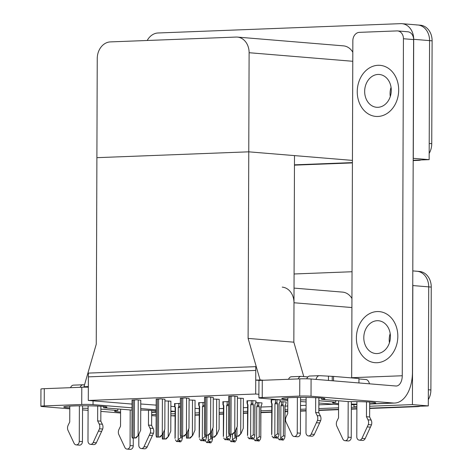 <?xml version="1.0" encoding="UTF-8"?>
<svg xmlns="http://www.w3.org/2000/svg" width="473" height="473" viewBox="0 0 473 473"><rect width="100%" height="100%" fill="white"/><g stroke="black" fill="none" stroke-linecap="round" stroke-linejoin="round"><path stroke-width="0.71" d="M140.753 403.977L156.185 405.125M170.871 406.342L174.75 406.662M195.024 408.335L199.275 408.69M248.112 338.402L260.091 379.949L255.733 380.115L255.763 370.424L88.368 376.863L88.333 386.559L83.969 386.725L96.244 344.249L96.894 157.669L248.763 151.827L249.111 52.716A16.188 13.061 -85.3 0 0 237.357 37.089A16.188 13.061 -85.3 0 0 236.08 37.065L110.38 41.902A16.188 13.061 -85.3 0 0 97.243 58.563L96.894 157.669L248.763 151.827L248.112 338.402L293.845 342.18L293.981 302.755A16.188 13.061 -85.3 0 0 282.227 287.129M415.684 271.218A16.188 13.061 94.7 0 1 416.961 271.248A16.188 13.061 94.7 0 1 428.709 286.875L428.296 405.911L369.655 408.169L417.748 406.626L369.655 408.477M356.884 408.66L351.338 408.873L356.884 408.66M338.567 409.364L318.826 410.126L338.567 409.364M306.055 410.617L300.509 410.83L306.055 410.617M287.738 411.321L285.048 411.421L287.738 411.321M271.744 411.936L260.883 412.355L271.744 411.936M247.58 412.864L243.323 413.03L247.58 412.864M223.422 413.798L219.165 413.958L223.422 413.798M199.257 414.726L195 414.886L199.257 414.726M175.093 415.956L172.615 415.749L175.093 415.655L170.836 415.82M412.752 283.705A16.188 13.061 94.7 0 1 412.834 285.562L412.415 404.598L428.296 405.911M294.082 273.979L352.042 271.744M151.667 415.601L156.143 415.974M356.89 407.087L353.97 406.851L353.981 404.622M219.17 412.421L223.427 412.255M243.329 411.492L247.586 411.327M260.889 410.812L271.75 410.398M285.053 409.884L287.738 409.784M300.515 409.293L306.061 409.074M318.832 408.583L338.573 407.827M351.344 407.336L356.89 407.123M199.263 412.799L195.006 412.964M175.099 413.733L170.842 413.893M156.149 414.46L151.673 414.632M412.415 404.598L369.667 406.242M356.89 406.739L353.97 406.851M351.947 298.504A16.188 13.061 -85.3 0 0 342.564 292.113L294.029 288.104M219.182 408.648L223.439 408.489M243.347 407.72L247.604 407.555M260.901 407.046L271.762 406.626M285.065 406.112L287.755 406.011M300.526 405.521L306.072 405.308M318.843 404.817L333.784 404.238M204.513 402.482L198.695 402.742M228.678 401.547L222.86 401.808M255.988 400.95L252.121 400.56L247.024 400.879M280.152 400.022L276.285 399.632L271.189 399.951M140.771 400.188L136.697 399.803L132.038 400.158M164.929 399.253L160.861 398.875L156.202 399.23M189.094 398.325L185.026 397.941L180.367 398.296M213.258 397.397L209.19 397.013L204.531 397.367M237.422 396.463L233.355 396.084L228.696 396.439M180.349 403.41L174.537 403.67M261.947 402.907L255.792 402.606M286.112 401.979L279.957 401.678M170.889 401.21L164.923 400.903M195.053 400.282L189.088 399.969M219.212 399.348L213.252 399.041M243.376 398.42L237.416 398.112M255.68 394.015L255.775 366.652L88.38 373.096L88.285 400.454L255.68 394.015L258.897 394.281M88.285 400.454L132.026 404.072M352.426 160.394L248.763 151.827L294.496 155.605L293.845 342.18L303.767 376.597M255.733 380.115L259.813 380.458M260.091 379.949L263.65 380.245M83.969 386.725L88.333 387.085M147.221 40.483A16.188 13.061 94.7 0 1 158.071 32.986L400.661 23.65A16.188 13.061 94.7 0 1 401.938 23.68A16.188 13.061 94.7 0 1 413.692 39.306L413.278 158.343L429.153 159.655L413.183 160.27L418.611 160.365L413.183 160.578M352.42 162.606L294.46 164.835L352.42 162.606M416.542 24.963A16.188 13.061 94.7 0 1 417.819 24.992A16.188 13.061 94.7 0 1 429.573 40.619L429.153 159.655M352.805 52.243A16.188 13.061 -85.3 0 0 343.428 45.857L237.357 37.089M172.615 415.749A16.188 13.061 94.7 0 1 171.344 415.72M412.799 270.905L416.961 271.248A16.188 13.061 94.7 0 1 428.709 286.875L428.349 389.752L430.891 389.965A16.188 13.061 94.7 0 1 428.319 399.632M416.961 271.248L419.498 271.461A16.188 13.061 94.7 0 1 431.252 287.087L430.891 389.965M420.296 406.218A16.188 13.061 94.7 0 1 417.748 406.626M356.884 408.968L351.338 409.18M338.567 409.671L318.826 410.434M306.055 410.925L300.509 411.138M287.732 411.628L285.048 411.729M271.744 412.243L260.883 412.663M247.58 413.171L243.323 413.337M223.416 414.106L219.165 414.265M199.257 415.034L195 415.199M175.093 415.962A16.188 13.061 94.7 0 1 173.881 415.933L171.977 415.773M401.938 23.68L417.819 24.992A16.188 13.061 94.7 0 1 429.573 40.619L429.212 143.496L431.748 143.703A16.188 13.061 94.7 0 1 429.177 153.37M417.819 24.992L420.361 25.199A16.188 13.061 94.7 0 1 432.109 40.826L431.748 143.703M421.153 159.963A16.188 13.061 94.7 0 1 418.611 160.365M352.42 162.913L294.46 165.142M212.33 437.212L212.099 441.019L210.875 442.852L209.604 442.752L210.479 441.439L209.208 441.333L208.333 442.645L206.707 442.557L205.495 440.806L205.495 440.026M210.609 442.846L209.243 442.763L210.609 442.864M206.707 442.557L208.333 442.645M208.303 435.184L208.286 440.7L207.062 442.539M210.875 442.852L209.604 442.752M212.324 438.814L210.863 438.69L210.869 437.212M205.306 440.316L205.495 440.806M208.741 442.036L209.243 442.763M208.286 440.7L210.863 438.69M209.515 441.362L209.509 442.752M209.344 441.344L209.338 442.758M182.211 436.189L181.981 439.991L180.757 441.829L179.391 441.729L180.355 440.41L179.09 440.31L178.215 441.616L176.589 441.528L178.215 441.616M179.397 440.333L179.391 441.729M180.757 441.829L179.486 441.723M179.22 441.735L180.491 441.841L179.125 441.741L179.226 440.322M178.623 441.007L179.125 441.741M178.818 403.38L178.806 406.514L180.314 406.372L180.325 403.41M178.806 406.514L178.28 407.478L180.337 407.507M178.28 407.478L178.167 439.677L180.745 437.667L180.751 436.189M182.206 437.785L180.745 437.667M178.167 439.677L176.943 441.516M175.122 407.685L175.489 407.59L174.969 406.662L174.98 403.528M174.732 406.591L174.537 403.546M175.016 438.388L175.122 407.679L174.531 405.976M175.164 437.88L175.489 407.59M176.589 441.528L175.377 439.784M236.494 436.283L236.258 440.085L235.04 441.924L233.768 441.817L234.638 440.511L233.366 440.404L232.497 441.717L230.871 441.622L229.659 439.878L229.659 439.098M234.774 441.912L233.408 441.835L234.774 441.936M230.871 441.622L232.497 441.717M232.468 434.255L232.45 439.772L231.226 441.611M235.04 441.924L233.768 441.817M236.488 437.88L235.028 437.762L235.034 436.283M229.47 439.387L229.659 439.878M232.905 441.102L233.408 441.835M232.45 439.772L235.028 437.762M233.68 440.428L233.674 441.823M233.508 440.416L233.502 441.829M261.947 402.836L261.941 403.989L260.759 406.81L260.794 437.578L260.422 439.157L259.198 440.996L257.933 440.889L258.802 439.577L257.531 439.476L256.662 440.783L255.03 440.694L253.824 438.95L253.824 438.169M258.932 440.984L257.572 440.901L258.932 441.007M260.653 436.951L259.192 436.833L259.299 406.691L258.761 405.538L257.253 405.68L256.727 406.644L256.614 438.843L255.39 440.682L256.662 440.783M255.03 440.694L255.39 440.682M259.198 440.996L257.933 440.889M253.634 438.459L253.824 438.95M257.064 440.174L257.572 440.901M259.299 406.691L256.727 406.644M256.614 438.843L259.192 436.833M261.528 405.178L260.759 406.81M257.844 439.5L257.838 440.895M257.667 439.488L257.667 440.901M286.112 401.908L286.106 403.061L284.917 405.881L284.959 436.65L284.586 438.229L283.362 440.067L282.091 439.961L282.966 438.648L281.695 438.542L280.826 439.855L279.194 439.766L277.982 438.022L277.988 437.241M283.096 440.056L281.737 439.973L283.096 440.073M284.817 436.023L283.357 435.899L283.457 405.757L282.925 404.61L281.417 404.746L280.891 405.716L280.779 437.909L279.555 439.748L280.826 439.855M279.194 439.766L279.555 439.748M283.362 440.067L282.091 439.961M277.793 437.525L277.982 438.022M281.228 439.246L281.737 439.973M283.457 405.757L280.891 405.716M280.779 437.909L283.357 435.899M285.692 404.244L284.917 405.881M282.009 438.572L282.003 439.961M281.831 438.554L281.825 439.973M206.376 435.261L206.139 439.062L204.915 440.901L203.556 440.801L204.519 439.482L203.248 439.376L202.379 440.688L200.747 440.6L202.379 440.688M203.561 439.405L203.556 440.801M204.915 440.901L203.65 440.795M203.384 440.806L204.649 440.907L203.289 440.806L203.384 439.387M202.781 440.079L203.289 440.806M202.982 402.452L202.97 405.58L204.478 405.444L204.49 402.476M202.97 405.58L202.444 406.549L204.496 406.573M202.444 406.549L202.332 438.749L204.91 436.733L204.915 435.261M206.37 436.857L204.91 436.733M202.332 438.749L201.108 440.582M198.897 405.657L199.287 406.75L199.653 406.656L199.133 405.728L199.145 402.6M199.328 436.951L199.653 406.656M200.747 440.6L199.541 438.855M230.534 434.326L230.304 438.134L229.08 439.967L227.72 439.866L228.684 438.554L227.412 438.447L226.543 439.76L224.912 439.671L226.543 439.76M227.726 438.477L227.72 439.866M229.08 439.967L227.809 439.866M227.543 439.872L228.814 439.979L227.454 439.878L227.548 438.459M226.945 439.151L227.454 439.878M227.146 401.524L227.135 404.651L228.642 404.516L228.648 401.547M227.135 404.651L226.608 405.621L228.66 405.645M226.608 405.621L226.496 437.815L229.074 435.804L229.08 434.326M230.534 435.929L229.074 435.804M226.496 437.815L225.272 439.654M222.943 404.433L223.445 405.822L223.812 405.728L223.297 404.799L223.303 401.672M223.061 404.728L222.86 401.689M222.949 404.427L222.854 404.119M223.487 436.017L223.812 405.728M224.912 439.671L223.699 437.921M255.988 400.879L255.988 402.032L254.799 404.853L254.841 435.621L254.468 437.2L253.244 439.039L251.884 438.938L252.848 437.626L251.577 437.519L250.702 438.832L249.076 438.737L250.702 438.832M251.89 437.543L251.884 438.938M253.244 439.039L251.973 438.932M251.707 438.944L252.978 439.05L251.618 438.95L251.713 437.531M251.11 438.217L251.618 438.95M255.574 403.221L254.799 404.853M251.305 400.59L251.293 403.723L252.807 403.581L252.813 400.619M251.293 403.723L250.767 404.693L253.339 404.734L252.807 403.581M250.767 404.693L250.655 436.886L253.238 434.876L253.339 404.734M254.693 434.994L253.238 434.876M250.655 436.886L249.437 438.725M247.219 403.8L247.61 404.894L247.976 404.799L247.456 403.871L247.468 400.737M247.651 435.089L247.976 404.799M249.076 438.737L247.864 436.993M280.152 399.951L280.152 401.104L278.964 403.924L279.005 434.693L278.632 436.272L277.409 438.11L276.049 438.01L277.012 436.691L275.741 436.591L274.866 437.897L273.24 437.809L274.866 437.897M276.049 436.614L276.049 438.01M277.409 438.11L276.137 438.004M275.871 438.016L277.143 438.122L275.783 438.016L275.877 436.603M275.274 437.289L275.783 438.016M279.738 402.292L278.964 403.924M275.469 399.661L275.457 402.795L276.965 402.653L276.977 399.691M275.457 402.795L274.931 403.759L277.503 403.806L276.965 402.653M274.931 403.759L274.819 435.958L277.397 433.948L277.503 403.806M278.857 434.066L277.397 433.948M274.819 435.958L273.595 437.797M271.384 402.866L271.774 403.96L272.141 403.871L271.62 402.943L271.632 399.809M271.815 434.161L272.141 403.871M273.24 437.809L272.028 436.065M170.889 401.163L170.783 431.14L168.542 436.343L165.515 438.938L162.363 439.056L162.044 434.989M168.542 436.343L166.159 438.991L162.363 439.056M166.159 438.991L165.515 438.938M140.771 400.14L140.664 430.111L138.423 435.314L135.396 437.909L132.245 438.033L131.914 436.307L132.044 399.981M138.423 435.314L136.041 437.963L132.245 438.033M136.041 437.963L135.396 437.909M369.673 403.776A21.581 1.242 -179.8 0 0 375.716 402.931A21.581 1.242 -179.8 0 0 348.897 401.63L321.64 399.378A21.581 1.242 -179.8 0 0 324.904 398.733A21.581 1.242 -179.8 0 0 313.114 397.586A21.581 1.242 -179.8 0 0 290.623 397.61A21.581 1.242 -179.8 0 0 281.742 398.585A21.581 1.242 -179.8 0 0 287.779 399.466M300.544 399.88A21.581 1.242 -179.8 0 0 306.09 399.904M357.251 91.679A25.625 20.682 -85.3 0 0 375.858 116.423A25.625 20.682 -85.3 0 0 398.686 90.083A25.625 20.682 -85.3 0 0 380.079 65.339A25.625 20.682 -85.3 0 0 357.251 91.679A25.625 20.682 -85.3 0 0 375.858 116.423A25.625 20.682 -85.3 0 0 398.686 90.083A25.625 20.682 -85.3 0 0 380.079 65.339A25.625 20.682 -85.3 0 0 357.251 91.679M356.388 337.935A25.625 20.682 -85.3 0 0 374.994 362.679A25.625 20.682 -85.3 0 0 397.823 336.344A25.625 20.682 -85.3 0 0 379.216 311.601A25.625 20.682 -85.3 0 0 356.388 337.935A25.625 20.682 -85.3 0 0 374.994 362.679A25.625 20.682 -85.3 0 0 397.823 336.344A25.625 20.682 -85.3 0 0 379.216 311.601A25.625 20.682 -85.3 0 0 356.388 337.935M318.861 400.737L335.812 402.139A21.581 1.242 -179.8 0 0 332.554 402.783A21.581 1.242 -179.8 0 0 338.585 403.664M335.818 400.554L335.812 402.139M321.646 398.065L321.64 399.378M351.67 377.909A10.79 6.344 87.8 0 0 351.67 377.702L352.846 40.684A8.094 6.533 -85.3 0 1 359.415 32.353L396.93 30.911A8.094 6.533 -85.3 0 1 397.568 30.922L407.726 31.762A8.094 6.533 94.7 0 1 413.603 39.578L412.444 372.286A32.371 19.026 87.8 0 1 394.636 403.055A32.371 19.026 87.8 0 1 393.276 403.026L311.027 396.232A8.094 0.467 -179.8 0 0 299.722 396.09L299.781 378.855A8.094 0.467 0.2 0 1 311.086 378.997L395.877 386.003A10.79 6.344 -92.2 0 0 396.327 386.009A10.79 6.344 -92.2 0 0 402.263 375.751L403.439 38.739A8.094 6.533 -85.3 0 0 397.568 30.922M351.356 404.078A21.581 1.242 -179.8 0 0 356.902 404.102M262.213 397.533A8.094 0.467 -179.8 0 0 258.885 397.899L258.944 380.664A8.094 0.467 0.2 0 1 262.273 380.298L262.213 397.533L299.722 396.09M258.885 397.899A8.094 0.467 -179.8 0 0 260.434 398.177L287.773 400.436M338.585 404.634L318.849 403.008M306.084 401.949L300.538 401.494M262.273 380.298L299.781 378.855M132.008 410.008A21.581 1.242 -179.8 0 0 130.909 410.02L103.646 407.767A21.581 1.242 -179.8 0 0 106.91 407.123A21.581 1.242 -179.8 0 0 95.12 405.976A21.581 1.242 -179.8 0 0 72.629 406A21.581 1.242 -179.8 0 0 63.749 406.969A21.581 1.242 -179.8 0 0 69.785 407.856M82.55 408.27A21.581 1.242 -179.8 0 0 88.096 408.288M100.867 409.121L117.824 410.523A21.581 1.242 -179.8 0 0 114.561 411.173A21.581 1.242 -179.8 0 0 120.591 412.054M117.83 408.938L117.824 410.523M103.652 406.455L103.646 407.767M151.679 412.16A21.581 1.242 -179.8 0 0 156.161 411.782M156.161 410.854A21.581 1.242 -179.8 0 0 140.735 410.05M175.105 411.404L170.854 411.049M156.167 409.837L140.741 408.56M132.014 407.838L93.033 404.622A8.094 0.467 -179.8 0 0 81.728 404.48L81.788 387.245A8.094 0.467 0.2 0 1 88.333 387.186M44.22 405.923A8.094 0.467 -179.8 0 0 40.891 406.289L40.95 389.048A8.094 0.467 0.2 0 1 44.279 388.688L44.22 405.923L81.728 404.48M40.891 406.289A8.094 0.467 -179.8 0 0 42.44 406.567L69.779 408.826M120.591 413.024L100.861 411.392M88.09 410.339L82.55 409.884M44.279 388.688L81.788 387.245M195.053 400.235L194.947 430.211L192.706 435.408L189.679 438.01L186.528 438.128L186.202 434.06M192.706 435.408L190.323 438.063L186.528 438.128M190.323 438.063L189.679 438.01M219.212 399.307L219.111 429.277L216.865 434.48L213.843 437.076L210.692 437.2L210.367 433.132M216.865 434.48L214.488 437.129L210.692 437.2M214.488 437.129L213.843 437.076M243.376 398.372L243.27 428.349L241.029 433.552L238.008 436.147L234.856 436.272L234.531 432.198M241.029 433.552L238.652 436.201L234.856 436.272M238.652 436.201L238.008 436.147M164.929 399.212L164.829 429.182L162.582 434.385L159.561 436.981L156.409 437.105L156.078 435.379L156.202 399.052M162.582 434.385L160.205 437.034L156.409 437.105M160.205 437.034L159.561 436.981M189.094 398.278L188.987 428.254L186.746 433.457L183.725 436.053L180.574 436.171L180.243 434.451L180.367 398.124M186.746 433.457L184.369 436.106L180.574 436.171M184.369 436.106L183.725 436.053M213.258 397.35L213.152 427.326L210.911 432.523L207.884 435.125L204.732 435.243L204.401 433.516L204.531 397.19M210.911 432.523L208.528 435.178L204.732 435.243M208.528 435.178L207.884 435.125M237.422 396.421L237.316 426.392L235.075 431.595L232.048 434.19L228.897 434.315L228.565 432.588L228.696 396.262M235.075 431.595L232.692 434.244L228.897 434.315M232.692 434.244L232.048 434.19M298.12 378.914A6.474 3.808 87.8 0 1 300.994 376.384A6.474 3.808 87.8 0 1 301.266 376.39L307.893 376.934M297.375 397.444L297.251 432.961A3.447 2.779 94.7 0 1 294.182 436.502A3.447 2.779 94.7 0 1 292.048 434.876L285.834 421.614A5.398 4.352 94.7 0 1 286.165 416.802L287.726 413.579L287.785 397.74M300.556 397.415L300.432 433.221L297.251 432.961M306.102 397.432L305.978 432.624A3.447 2.779 94.7 0 0 308.479 435.952A3.447 2.779 94.7 0 0 311.169 434.143L317.478 420.396L320.653 420.657L319.636 422.963L316.461 422.702M306.752 378.808A6.474 3.808 -92.2 0 1 309.714 376.047L319.31 375.674A6.474 3.808 87.8 0 0 316.041 379.405M351.362 401.612L351.238 437.419L348.063 437.158L348.187 401.571M356.908 401.636L356.79 436.821A3.447 2.779 94.7 0 0 359.291 440.15A3.447 2.779 94.7 0 0 361.975 438.341L368.29 424.594L371.465 424.855L365.156 438.607L361.975 438.341M338.597 400.779L338.538 417.783L336.977 421A5.398 4.352 94.7 0 0 336.646 425.812L342.86 439.08A3.447 2.779 94.7 0 0 344.994 440.7A3.447 2.779 94.7 0 0 348.063 437.158M344.994 440.7L348.169 440.96A3.447 2.779 -85.3 0 0 351.238 437.419M315.692 397.681L315.639 412.509L318.82 412.769L320.357 415.868A5.398 4.352 94.7 0 1 320.653 420.657M320.357 415.868L317.182 415.607A5.398 4.352 94.7 0 1 317.478 420.396M317.182 415.607L315.639 412.509M319.31 375.674A6.474 3.808 87.8 0 1 319.582 375.68L333.548 376.413L333.536 380.848M318.867 397.852L318.82 412.769M333.548 376.413L358.954 378.512L358.942 382.947M369.679 402.05L369.626 416.967L371.163 420.071A5.398 4.352 94.7 0 1 371.465 424.855M369.46 383.816A6.474 3.808 87.8 0 0 365.948 379.512L358.954 378.938M371.163 420.071L367.988 419.805L366.451 416.707L366.504 401.879M366.451 416.707L369.626 416.967M359.291 440.15L362.466 440.41A3.447 2.779 -85.3 0 0 365.156 438.607M288.524 379.287A6.474 3.808 -92.2 0 1 291.398 376.75L300.994 376.384M367.988 419.805A5.398 4.352 94.7 0 1 368.29 424.594M367.273 426.9L370.448 427.16M308.479 435.952L311.654 436.212A3.447 2.779 -85.3 0 0 314.344 434.403L319.636 422.963M294.182 436.502L297.363 436.762A3.447 2.779 -85.3 0 0 300.432 433.221M80.126 387.304A6.474 3.808 87.8 0 1 83 384.774A6.474 3.808 87.8 0 1 83.272 384.78L84.507 384.88M79.387 405.828L79.263 441.35A3.447 2.779 94.7 0 1 76.194 444.886A3.447 2.779 94.7 0 1 74.06 443.266L67.84 429.998A5.398 4.352 94.7 0 1 68.171 425.192L69.732 421.969L69.791 406.13M82.562 405.804L82.438 441.611L79.263 441.35M88.108 405.822L87.984 441.013A3.447 2.779 94.7 0 0 90.485 444.336A3.447 2.779 94.7 0 0 93.175 442.533L99.49 428.78L102.665 429.046L101.648 431.352L98.467 431.092M133.274 438.069L133.244 445.808L130.069 445.548L130.193 409.961M138.831 434.362L138.796 445.211A3.447 2.779 94.7 0 0 141.297 448.54A3.447 2.779 94.7 0 0 143.987 446.731L150.296 432.984L153.471 433.244L147.162 446.991L143.987 446.731M120.603 409.169L120.544 426.167L118.983 429.389A5.398 4.352 94.7 0 0 118.652 434.202L124.866 447.464A3.447 2.779 94.7 0 0 127.001 449.09A3.447 2.779 94.7 0 0 130.069 445.548M127.001 449.09L130.176 449.35A3.447 2.779 -85.3 0 0 133.244 445.808M97.698 406.07L97.651 420.899L100.826 421.159L102.363 424.257A5.398 4.352 94.7 0 1 102.665 429.046M102.363 424.257L99.188 423.997A5.398 4.352 94.7 0 1 99.49 428.78M99.188 423.997L97.651 420.899M100.879 406.236L100.826 421.159M151.685 410.44L151.632 425.357L153.175 428.455A5.398 4.352 94.7 0 1 153.471 433.244M153.175 428.455L150 428.195L148.457 425.097L148.51 410.268M148.457 425.097L151.632 425.357M141.297 448.54L144.472 448.8A3.447 2.779 -85.3 0 0 147.162 446.991M70.53 387.677A6.474 3.808 -92.2 0 1 73.404 385.14L83 384.774M150 428.195A5.398 4.352 94.7 0 1 150.296 432.984M149.279 435.29L152.454 435.55M90.485 444.336L93.66 444.602A3.447 2.779 -85.3 0 0 96.35 442.793L101.648 431.352M76.194 444.886L79.369 445.152A3.447 2.779 -85.3 0 0 82.438 441.611M363.802 337.651A16.454 13.279 -85.3 0 0 375.751 353.538A16.454 13.279 -85.3 0 0 390.408 336.628A16.454 13.279 -85.3 0 0 378.459 320.741A16.454 13.279 -85.3 0 0 363.802 337.651M364.665 91.395A16.454 13.279 -85.3 0 0 376.609 107.282A16.454 13.279 -85.3 0 0 391.272 90.367A16.454 13.279 -85.3 0 0 379.322 74.48A16.454 13.279 -85.3 0 0 364.665 91.395M293.981 302.755L351.918 307.545M412.834 285.562L431.252 287.087M413.692 39.306L432.109 40.826M249.111 52.716L352.775 61.283M257.265 402.547L257.253 405.68M258.761 405.538L258.772 402.576M281.423 401.618L281.417 404.746M282.925 404.61L282.931 401.642M163.155 433.055L163.138 439.009M164.474 429.992L164.444 438.962M168.347 400.956L168.222 436.313M133.15 399.939L133.019 437.986M134.456 399.886L134.326 437.933M138.228 399.927L138.104 435.29M351.356 404.64L356.902 404.427M369.673 403.936L393.276 403.026M351.67 377.702L402.263 375.751M311.086 378.997L311.027 396.232M413.603 39.578L403.439 38.739M151.679 412.326L156.161 412.154M170.854 411.587L175.105 411.421M93.045 400.85L93.033 404.622M187.32 432.127L187.302 438.081M188.638 429.064L188.609 438.033M192.511 400.022L192.387 435.385M211.484 431.193L211.461 437.153M212.803 428.136L212.773 437.099M216.675 399.094L216.551 434.456M235.649 430.264L235.625 436.218M236.967 427.208L236.938 436.171M240.834 398.165L240.716 433.522M157.314 399.011L157.184 437.058M158.621 398.958L158.49 437.005M162.393 398.999L162.269 434.362M181.478 398.077L181.342 436.124M182.785 398.03L182.655 436.076M186.557 398.071L186.433 433.428M205.643 397.149L205.507 435.195M206.949 397.101L206.813 435.148M210.716 397.137L210.591 432.499M229.801 396.22L229.671 434.267M231.114 396.167L230.978 434.214M234.88 396.208L234.756 431.571M328.475 376.419L328.457 380.428M332.241 376.467L332.229 380.741M314.344 434.403L311.169 434.143M96.35 442.793L93.175 442.533M389.427 342.789A16.454 13.279 94.7 0 1 389.208 339.75A16.454 13.279 94.7 0 1 390.19 333.589M390.29 96.527A16.454 13.279 94.7 0 1 390.065 93.494A16.454 13.279 94.7 0 1 391.047 87.328M212.478 437.206L212.472 439.441M182.359 436.183L182.353 438.412M236.642 436.277L236.636 438.506M260.901 406.869L260.794 437.578M285.065 405.94L284.959 436.65M206.524 435.255L206.512 437.484M199.287 406.75L199.174 437.46M198.69 405.048L198.701 402.618M230.688 434.32L230.676 436.555M223.445 405.816L223.339 436.526M254.947 404.918L254.841 435.621M247.61 404.888L247.503 435.598M247.018 403.185L247.024 400.755M279.111 403.983L279.005 434.693M271.774 403.96L271.668 434.669M271.177 402.257L271.189 399.827M351.356 404.722L356.902 404.51M369.673 404.019L394.636 403.055M151.679 412.409L156.161 412.237M170.854 411.67L175.105 411.504M390.385 337.515L390.266 338.952M391.248 91.254L391.13 92.69"/></g></svg>
